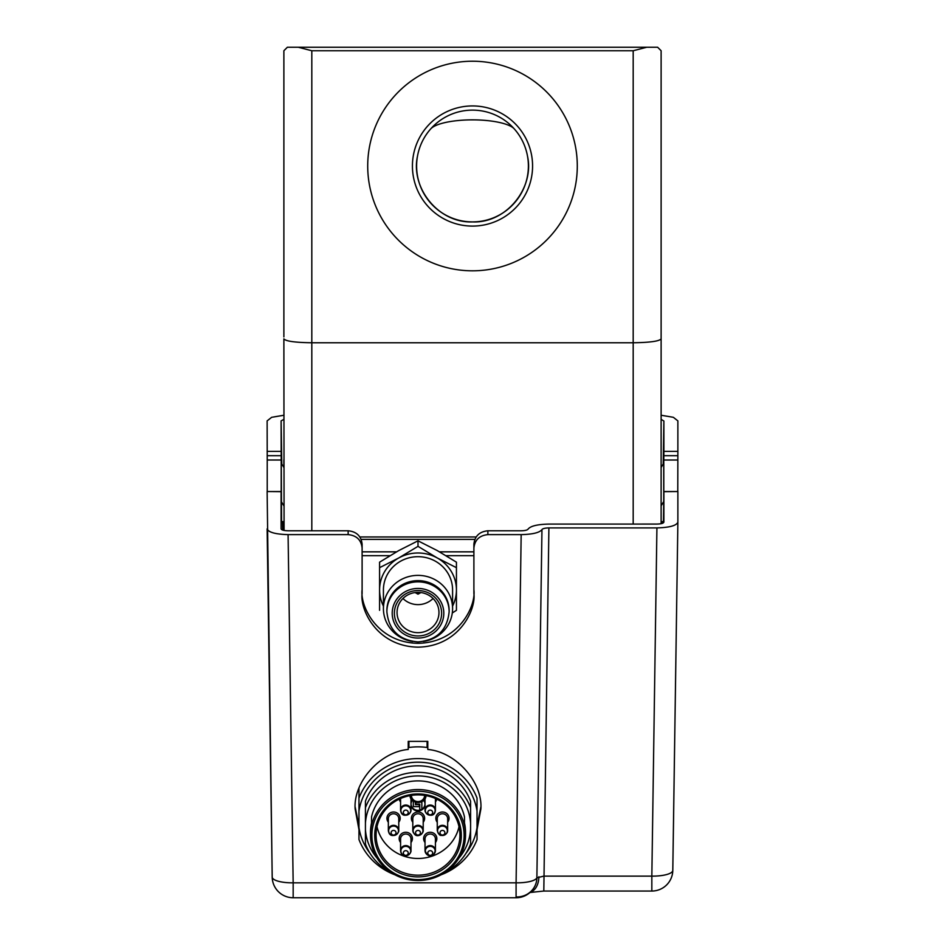 <?xml version="1.0" encoding="UTF-8"?>
<svg xmlns="http://www.w3.org/2000/svg" width="945" height="945" viewBox="0 0 945 945"><rect width="100%" height="100%" fill="white"/><g stroke="black" fill="none" stroke-linecap="round" stroke-linejoin="round"><path stroke-width="1.42" d="M527.499 156.09C534.646 187.795 506.461 223.386 472.5 221.91C438.433 223.292 410.425 187.901 417.501 156.09M472.5 270.813A104.789 104.789 0 0 1 367.711 166.013A104.789 104.789 0 0 1 472.5 61.224A104.789 104.789 0 0 1 577.289 166.013A104.789 104.789 0 0 1 472.5 270.813M472.5 105.934A60.078 60.078 0 0 1 532.578 166.013A60.078 60.078 0 0 1 472.5 226.091A60.078 60.078 0 0 1 412.422 166.013A60.078 60.078 0 0 1 472.5 105.934M528.385 166.013A55.885 55.885 0 0 1 528.361 167.737A55.885 55.885 0 0 0 528.385 166.013M472.5 110.128A55.885 55.885 0 0 1 528.385 166.013A55.885 55.885 0 0 1 472.5 221.91A55.885 55.885 0 0 1 416.615 166.013A55.885 55.885 0 0 1 472.5 110.128M514.245 128.863A42.974 11.801 0 0 0 472.5 119.861A42.974 11.801 0 0 0 430.755 128.863M474.827 539.371L361.191 539.371M283.878 336.916L283.878 50.746L287.363 47.25L657.637 47.25L661.122 50.746L661.122 523.695L661.122 521.64L663.449 521.64L663.744 501.488L663.744 463.121L661.122 467.48L661.122 459.766L661.122 467.48M284.079 530.44L283.878 338.853C285.65 341.216 294.97 342.515 311.815 342.763L633.185 342.763C650.03 342.515 659.35 341.216 661.122 338.853M633.185 524.085L633.185 50.746L311.815 50.746L311.815 530.783M359.927 536.973L476.091 536.973M661.122 441.043L661.122 336.916M633.185 50.746L646.711 47.25M298.289 47.25L311.815 50.746M362.112 555.684L389.942 555.684M446.075 555.684L473.894 555.684M283.878 467.48L283.878 459.766L283.878 467.48L281.256 463.121L281.551 521.64L283.878 521.64L283.878 530.393L283.878 521.64M661.122 523.695L661.122 521.64M362.112 551.845L396.498 551.845M439.519 551.845L473.894 551.845M433.058 598.492A20.955 20.152 0 0 1 418.009 604.623A20.955 20.152 0 0 1 402.96 598.492M418.009 592.361A20.955 20.152 0 0 1 438.964 612.525A20.955 20.152 0 0 1 418.009 632.678A20.955 20.152 0 0 1 397.054 612.525A20.955 20.152 0 0 1 418.009 592.361L418.009 594.169L415.103 592.562M418.009 635.961A23.625 22.715 0 0 1 394.384 613.246A23.625 22.715 0 0 1 418.009 590.542A23.625 22.715 0 0 1 441.622 613.246A23.625 22.715 0 0 1 418.009 635.961M418.009 580.643A31.126 29.933 0 0 1 449.135 610.576L449.135 611.793A31.126 29.933 0 0 0 418.009 581.86A31.126 29.933 0 0 0 386.883 611.793L386.883 610.576A31.126 29.933 0 0 1 418.009 580.643M412.729 641.49A34.587 33.252 0 0 1 383.422 608.627A34.587 33.252 0 0 1 418.009 575.375A34.587 33.252 0 0 1 452.584 608.627A34.587 33.252 0 0 1 423.289 641.49M383.422 608.627L383.422 589.94A34.587 33.252 0 0 1 418.009 556.688A34.587 33.252 0 0 1 452.584 589.94L452.584 608.627M420.903 592.562L418.009 594.169M452.584 606.052A38.426 36.95 180 0 0 456.435 589.94A38.426 36.95 180 0 0 437.216 557.94A38.426 36.95 180 0 0 398.79 557.94A38.426 36.95 180 0 0 379.583 589.94A38.426 36.95 180 0 0 383.422 606.052M379.583 567.673L379.583 562.169L398.79 550.557L418.009 540.835L437.216 550.557L456.435 562.169L456.435 567.673L437.216 557.94L418.009 546.34L398.79 557.94L379.583 567.673L379.583 610.328M452.289 612.974L456.435 610.328L456.435 567.673M418.009 546.34L418.009 540.835M440.984 874.846A62.878 60.208 0 0 0 477.036 839.526L477.036 829.675L480.887 808.944C482.8 782.011 455.868 751.842 427.79 749.468L427.79 741.376L408.228 741.376L408.228 749.468C380.15 751.842 353.206 782.011 355.131 808.944L358.97 829.675L358.97 839.526L358.97 798.076A62.878 60.208 0 0 1 418.009 758.587A62.878 60.208 0 0 1 477.036 798.076L477.036 811.058A59.665 57.137 180 0 0 418.009 762.202A59.665 57.137 180 0 0 358.97 811.058L358.97 788.224M355.166 807.03L358.97 825.835M477.036 825.835L480.851 807.03M662.291 523.388L662.315 521.64M663.225 463.983L663.886 421.021L663.898 451.379L677.872 451.379L677.778 491.53M348.15 534.622L348.15 530.783C356.572 531.633 361.226 536.098 362.112 544.166L362.112 548.005C361.226 539.938 356.572 535.472 348.15 534.622L288.083 534.622L293.163 882.831L516.088 882.831L521.167 534.622C532.626 534.362 539.548 532.685 541.957 529.59L536.878 877.834L543.812 876.121L651.837 876.121L656.917 527.912C669.556 527.546 676.537 525.633 677.872 522.16L677.872 491.53L663.898 491.66L663.886 522.018C663.614 523.317 661.11 524.002 656.385 524.073L548.891 524.085C537.433 524.345 530.511 526.022 528.101 529.106C527.298 530.133 524.983 530.7 521.167 530.783L487.868 530.783L487.868 534.622C479.446 535.472 474.792 539.938 473.894 548.005L473.894 544.166C474.792 536.098 479.446 531.633 487.868 530.783M348.15 530.783L288.083 530.783C283.866 530.665 281.539 530.027 281.102 528.869L281.102 491.66L267.128 491.53L272.195 877.078A20.955 6.036 -0.8 0 0 272.207 877.102A20.955 6.036 -0.8 0 0 293.163 882.831L293.163 897.75L516.088 897.75L516.088 882.831A20.955 6.036 0.8 0 0 536.878 877.834A20.955 19.987 24.8 0 1 535.118 885.595L535.118 885.595A20.955 19.987 24.8 0 1 516.088 896.947M283.878 419.344L281.102 420.879L281.775 463.983M282.685 521.64L282.827 530.133M281.102 420.879L281.197 460.014L267.222 460.014L267.128 420.879L271.676 417.3L283.878 415.245M267.128 528.869C268.463 532.342 275.444 534.256 288.083 534.622M677.778 460.014L663.803 460.014L663.803 496.468L663.898 491.53L677.872 491.53M663.803 460.014L663.898 451.379M663.886 421.021L661.122 419.344M281.197 496.597L281.197 460.014M281.197 496.468L281.102 491.53L267.128 491.53M661.122 415.245L673.324 417.3L677.872 420.879L677.872 451.379M521.167 534.622L487.868 534.622M541.957 529.59C542.761 528.562 545.076 528.007 548.891 527.912L543.812 891.04L529.602 892.541M656.917 527.912L548.891 527.912M677.872 522.183L672.793 870.392A20.955 6.036 -179.2 0 1 651.837 876.121L651.837 891.04A20.955 20.955 0 0 0 672.793 870.392A20.955 6.036 -179.2 0 0 672.805 870.369L677.872 522.207M362.112 548.005L362.112 593.637C359.868 609.289 376.642 646.439 418.009 647.16C459.376 646.439 476.138 609.289 473.894 593.637L473.894 548.005M267.222 491.53L267.222 460.014M362.112 589.798C359.868 605.461 376.642 642.6 418.009 643.321C459.376 642.6 476.138 605.461 473.894 589.798M283.878 505.847L281.256 501.488M663.744 501.488L661.122 505.847M408.925 741.376L408.925 747.483A62.878 60.208 0 0 1 418.009 746.845A62.878 60.208 0 0 1 427.093 747.483L427.093 741.376M465.979 853.3A59.665 57.137 180 0 0 477.036 827.607L477.036 798.076M477.036 839.526L477.036 827.607M392.99 873.7A55.885 53.522 0 0 1 365.431 844.015L365.431 801.171A55.885 53.522 0 0 1 418.009 765.816A55.885 53.522 0 0 1 470.575 801.171L470.575 807.68L470.575 801.171M365.431 807.68A55.885 53.522 0 0 1 418.009 772.325A55.885 53.522 0 0 1 470.575 807.68L470.575 823.201A52.672 50.439 180 0 0 418.009 775.939A52.672 50.439 180 0 0 365.431 823.201M458.916 858.154A52.672 50.439 180 0 0 470.575 829.556L470.575 844.015A55.885 53.522 0 0 1 443.028 873.7M418.009 880.527A47.51 45.49 0 0 1 370.499 835.026A47.51 45.49 0 0 1 418.009 789.536A47.51 45.49 0 0 1 465.519 835.026A47.51 45.49 0 0 1 418.009 880.527M370.499 835.026L370.499 832.415A47.51 45.49 180 0 1 371.55 822.906L371.55 816.87A47.51 45.49 0 0 1 418.009 780.889A47.51 45.49 0 0 1 464.467 816.87L464.467 822.906A47.51 45.49 0 0 1 465.519 832.415L465.519 835.026M418.009 791.272A46.104 44.155 180 0 0 371.893 835.427A46.104 44.155 180 0 0 418.009 879.582A46.104 44.155 180 0 0 464.113 835.427A46.104 44.155 180 0 0 418.009 791.272M424.648 795.395A41.923 40.139 180 0 0 418.009 794.887A41.923 40.139 180 0 0 411.37 795.395A41.923 40.139 180 0 0 376.086 835.026A41.923 40.139 180 0 0 418.009 875.176A41.923 40.139 180 0 0 459.92 835.026A41.923 40.139 180 0 0 424.648 795.395A6.639 6.367 180 0 1 418.009 801.584A6.639 6.367 180 0 1 411.37 795.395M418.009 793.954A43.316 41.474 0 0 1 461.325 835.427A43.316 41.474 0 0 1 418.009 876.913A43.316 41.474 0 0 1 374.692 835.427A43.316 41.474 0 0 1 418.009 793.954M426.136 813.102A5.209 4.985 0 0 1 425.026 810.019L425.026 798.596A5.209 4.985 180 0 0 425.037 798.679M447.658 818.949A5.209 4.985 180 0 0 442.461 813.751A5.209 4.985 180 0 0 437.263 818.949M426.136 853.642A5.209 4.985 0 0 1 425.026 850.571C427.4 856.264 430.329 857.517 433.838 854.315L435.432 850.571L435.432 839.006A5.209 4.985 180 0 0 426.549 835.474A5.209 4.985 180 0 0 425.026 839.006L425.026 850.571A5.209 4.985 0 0 1 432.219 845.964A5.209 4.985 0 0 1 434.322 853.642M401.684 813.102A5.209 4.985 0 0 1 405.783 805.034A5.209 4.985 0 0 1 410.992 810.019L410.992 798.596M409.87 813.102A5.209 4.985 0 0 0 410.992 810.019C411.725 813.751 401.566 819.646 400.574 810.019L400.574 798.525M389.47 833.372A5.209 4.985 0 0 1 388.348 830.289C389.34 839.916 399.499 834.022 398.766 830.289L398.766 818.736A5.209 4.985 180 0 0 393.557 813.751A5.209 4.985 180 0 0 388.348 818.736L388.348 830.289A5.209 4.985 0 0 1 393.557 825.316A5.209 4.985 0 0 1 397.644 833.372M401.684 853.642A5.209 4.985 0 0 1 400.574 850.571C401.566 860.198 411.725 854.292 410.992 850.571L410.992 839.006A5.209 4.985 180 0 0 405.783 834.022A5.209 4.985 180 0 0 400.574 839.006L400.574 850.571A5.209 4.985 0 0 1 405.783 845.586A5.209 4.985 0 0 1 409.87 853.642M423.206 818.949A5.209 4.985 180 0 0 418.009 813.751A5.209 4.985 180 0 0 412.811 818.949M411.028 803.982A6.981 6.686 180 0 0 421.186 809.629M421.848 809.263A6.981 6.686 180 0 0 424.99 803.982M423.655 800.344A6.981 6.686 0 0 1 418.009 810.975A6.981 6.686 0 0 1 412.363 800.344M423.962 800.025A6.603 6.32 180 0 0 425.026 801.951M447.658 822.221A6.603 6.32 180 0 0 442.461 812.003A6.603 6.32 180 0 0 437.252 822.221M435.432 842.491A6.603 6.32 180 0 0 430.235 832.273A6.603 6.32 180 0 0 425.026 842.491M399.274 799.116A6.603 6.32 180 0 0 400.574 801.951M398.766 822.221A6.603 6.32 180 0 0 393.557 812.003A6.603 6.32 180 0 0 388.348 822.221M410.992 842.491A6.603 6.32 180 0 0 405.783 832.273A6.603 6.32 180 0 0 400.574 842.491M423.218 822.221A6.603 6.32 180 0 0 418.009 812.003A6.603 6.32 180 0 0 412.8 822.221M410.992 801.951A6.603 6.32 180 0 0 412.055 800.025M435.432 801.951A6.603 6.32 180 0 0 436.744 799.116M377.008 826.674A41.923 40.139 180 0 0 418.009 858.473A41.923 40.139 180 0 0 459.01 826.674M435.432 798.679A5.209 4.985 180 0 0 435.432 798.525L435.432 810.019A5.209 4.985 0 0 1 435.432 810.243M421.848 801.667L421.848 809.629L419.757 809.629L419.757 804.148L419.757 809.026M415.906 804.006L415.422 802.163L415.422 804.62L419.261 804.62L419.261 806.617L413.331 806.617L413.331 801.124M419.757 804.148L415.906 804.148L415.906 802.305M420.655 802.14L421.848 802.14M371.55 822.906L371.55 816.87M464.467 822.906L464.467 816.87M365.431 829.556A52.672 50.439 180 0 0 377.09 858.154M470.575 829.556L470.575 823.201M358.97 827.607A59.665 57.137 180 0 0 370.038 853.3M395.034 874.846A62.878 60.208 0 0 1 358.97 839.526M418.009 588.44A25.798 24.806 0 0 1 443.807 613.246A25.798 24.806 0 0 1 418.009 638.064A25.798 24.806 0 0 1 392.21 613.246A25.798 24.806 0 0 1 418.009 588.44M663.898 421.104L663.284 463.889M662.457 521.64L662.433 523.341M530.086 892.399A20.955 14.246 -105.4 0 0 538.874 876.795M267.128 451.379L281.102 451.379M282.673 530.086L282.543 521.64M281.716 463.889L281.102 421.104M267.175 455.691L281.149 455.691M663.851 455.691L677.825 455.691M427.79 812.357A2.445 2.339 0 0 1 430.341 810.125A2.445 2.339 0 0 1 432.668 812.558A2.445 2.339 0 0 1 430.129 814.791A2.445 2.339 0 0 1 427.79 812.357M440.016 832.828A2.445 2.339 0 0 1 442.354 830.395A2.445 2.339 0 0 1 444.894 832.628A2.445 2.339 0 0 1 442.567 835.061A2.445 2.339 0 0 1 440.016 832.828M428.51 851.351A2.445 2.339 0 0 1 431.959 851.351A2.445 2.339 0 0 1 431.959 854.658A2.445 2.339 0 0 1 428.51 854.658A2.445 2.339 0 0 1 428.51 851.351M408.228 812.452A2.445 2.339 0 0 1 405.783 814.791A2.445 2.339 0 0 1 403.338 812.452A2.445 2.339 0 0 1 405.783 810.125A2.445 2.339 0 0 1 408.228 812.452M396.002 832.734A2.445 2.339 0 0 1 393.557 835.073A2.445 2.339 0 0 1 391.112 832.734A2.445 2.339 0 0 1 393.557 830.395A2.445 2.339 0 0 1 396.002 832.734M408.228 853.004A2.445 2.339 0 0 1 405.783 855.343A2.445 2.339 0 0 1 403.338 853.004A2.445 2.339 0 0 1 405.783 850.665A2.445 2.339 0 0 1 408.228 853.004M420.442 832.828A2.445 2.339 0 0 1 417.903 835.061A2.445 2.339 0 0 1 415.564 832.628A2.445 2.339 0 0 1 418.115 830.395A2.445 2.339 0 0 1 420.442 832.828M435.137 810.716A4.914 4.701 180 0 0 430.447 805.813A4.914 4.701 180 0 0 425.333 810.29A4.914 4.701 180 0 0 430.01 815.204A4.914 4.701 180 0 0 435.137 810.716M425.037 809.806A5.209 4.985 0 0 1 430.353 805.045A5.209 4.985 0 0 1 435.432 810.019L435.432 810.267C434.334 819.421 424.305 813.846 425.026 810.019A5.209 4.985 0 0 1 425.037 809.806M447.363 830.572A4.914 4.701 180 0 0 442.248 826.084A4.914 4.701 180 0 0 437.559 830.974A4.914 4.701 180 0 0 442.673 835.474A4.914 4.701 180 0 0 447.363 830.572M437.263 830.501A5.209 4.985 0 0 1 442.343 825.316A5.209 4.985 0 0 1 446.548 833.372M433.708 854.374A4.914 4.701 180 0 0 433.708 847.724A4.914 4.701 180 0 0 426.762 847.724A4.914 4.701 180 0 0 426.762 854.374A4.914 4.701 180 0 0 433.708 854.374M400.869 810.503A4.914 4.701 180 0 0 405.783 815.204A4.914 4.701 180 0 0 410.697 810.503A4.914 4.701 180 0 0 405.783 805.801A4.914 4.701 180 0 0 400.869 810.503M388.643 830.773A4.914 4.701 180 0 0 393.557 835.474A4.914 4.701 180 0 0 398.471 830.773A4.914 4.701 180 0 0 393.557 826.072A4.914 4.701 180 0 0 388.643 830.773M400.869 851.043A4.914 4.701 180 0 0 405.783 855.745A4.914 4.701 180 0 0 410.697 851.043A4.914 4.701 180 0 0 405.783 846.342A4.914 4.701 180 0 0 400.869 851.043M413.107 830.572A4.914 4.701 180 0 0 417.784 835.474A4.914 4.701 180 0 0 422.911 830.986A4.914 4.701 180 0 0 418.222 826.084A4.914 4.701 180 0 0 413.107 830.572M413.91 833.372A5.209 4.985 0 0 1 418.127 825.316A5.209 4.985 0 0 1 423.206 830.513L423.218 818.736M427.79 745.971A62.878 60.208 180 0 0 427.093 745.877M426.006 795.631A8.044 7.702 0 0 1 410.012 795.631M408.925 745.877A62.878 60.208 180 0 0 408.228 745.971M408.228 745.097A63.575 60.882 0 0 1 408.925 744.991M427.093 744.991A63.575 60.882 0 0 1 427.79 745.097M386.883 611.793C388.761 630.114 399.133 640.167 418.009 641.927C436.885 640.167 447.257 630.114 449.135 611.793M293.163 897.75A20.955 20.955 0 0 1 272.207 877.102L267.128 528.893M651.837 891.04L543.812 891.04M516.088 897.75A20.955 20.955 0 0 0 535.118 885.595M437.252 818.736L437.263 830.525C438.504 834.151 439.874 835.758 441.374 835.368C445.745 834.789 447.847 833.1 447.658 830.289L447.658 818.736M412.8 818.736L412.8 830.289C413.922 834.919 416.213 836.561 419.674 835.215C422.273 833.502 423.454 831.943 423.206 830.537M409.976 795.241C409.965 804.715 426.053 804.715 426.041 795.241"/></g></svg>
